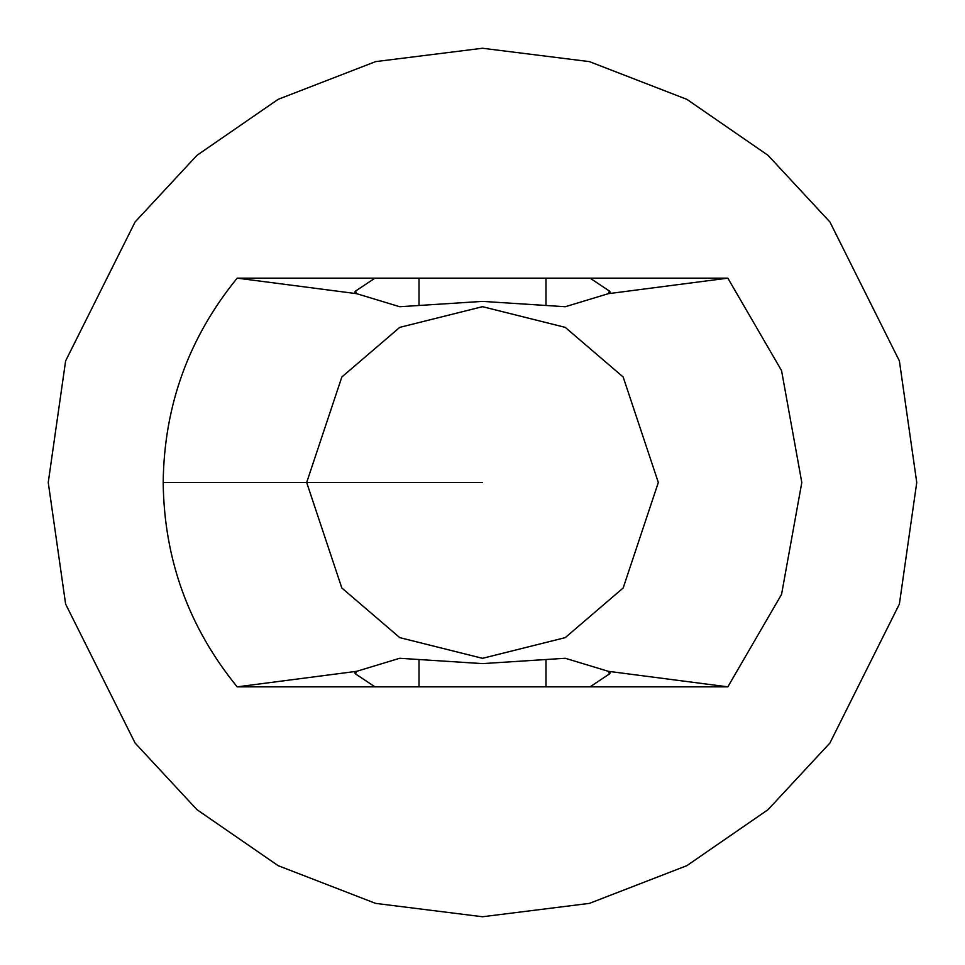 <?xml version="1.0" encoding="UTF-8"?>
<svg xmlns="http://www.w3.org/2000/svg" width="965" height="965" viewBox="0 0 965 965"><rect width="100%" height="100%" fill="white"/><g stroke="black" fill="none" stroke-linecap="round" stroke-linejoin="round"><path stroke-width="1.45" d="M608.324 671.314L565.273 658.275L482.5 663.618L565.273 658.275L608.324 671.314L727.839 686.851L590.037 686.851L609.47 673.92L610.218 672.882L608.324 671.314L609.47 673.92L609.47 671.905L609.47 673.92L590.037 686.851L545.985 686.851L545.985 659.807L545.985 686.851L727.839 686.851L781.553 594.392L801.806 482.5L781.553 370.608L727.839 278.149L781.553 370.608L801.806 482.5L781.553 594.392L727.839 686.851L608.324 671.314M482.5 301.382L565.309 306.725L608.324 293.686L610.218 292.118L609.47 291.08L609.47 293.095L609.47 291.08L590.037 278.149L374.963 278.149L355.53 291.08L354.782 292.118L356.676 293.686L237.161 278.149L419.015 278.149L419.015 305.193L419.015 278.149L545.985 278.149L545.985 305.193L545.985 278.149L727.839 278.149L608.324 293.686L565.309 306.725L482.5 301.382L399.727 306.725L356.676 293.686L399.727 306.725L482.5 301.382M237.161 686.851C188.718 627.347 164.062 559.23 163.194 482.5C164.062 405.77 188.718 337.654 237.161 278.149C188.718 337.654 164.062 405.77 163.194 482.5C164.062 559.23 188.718 627.347 237.161 686.851L356.676 671.314L399.691 658.275L482.5 663.618L399.691 658.275L356.676 671.314L354.782 672.882L355.53 673.92L355.53 671.905L355.53 673.92L374.963 686.851L419.015 686.851L419.015 659.807L419.015 686.851L545.985 686.851L237.161 686.851L374.963 686.851L355.53 673.92L356.676 671.314L237.161 686.851M306.677 482.5L341.839 377.001L399.763 327.364L482.5 306.677L565.237 327.364L623.161 377.001L658.323 482.5L623.161 587.999L565.237 637.636L482.5 658.323L399.763 637.636L341.839 587.999L306.677 482.5L163.194 482.5L306.677 482.5L341.839 587.999L399.763 637.636L482.5 658.323L565.237 637.636L623.161 587.999L658.323 482.5L623.161 377.001L565.237 327.364L482.5 306.677L399.763 327.364L341.839 377.001L306.677 482.5L482.5 482.5L306.677 482.5M355.53 293.095L355.53 291.08L355.53 293.095M48.25 482.5L65.62 360.91L135.1 221.95L196.969 155.329L278.149 99.335L375.602 61.615L482.5 48.25L589.398 61.615L686.851 99.335L768.031 155.329L829.9 221.95L899.38 360.91L916.75 482.5L899.38 604.09L829.9 743.05L768.031 809.671L686.851 865.665L589.398 903.385L482.5 916.75L375.602 903.385L278.149 865.665L196.969 809.671L135.1 743.05L65.62 604.09L48.25 482.5L65.62 604.09L135.1 743.05L196.969 809.671L278.149 865.665L375.602 903.385L482.5 916.75L589.398 903.385L686.851 865.665L768.031 809.671L829.9 743.05L899.38 604.09L916.75 482.5L899.38 360.91L829.9 221.95L768.031 155.329L686.851 99.335L589.398 61.615L482.5 48.25L375.602 61.615L278.149 99.335L196.969 155.329L135.1 221.95L65.62 360.91L48.25 482.5M356.676 293.686L355.53 291.08L374.963 278.149L237.161 278.149L356.676 293.686M727.839 278.149L590.037 278.149L609.47 291.08L608.324 293.686L727.839 278.149"/></g></svg>
